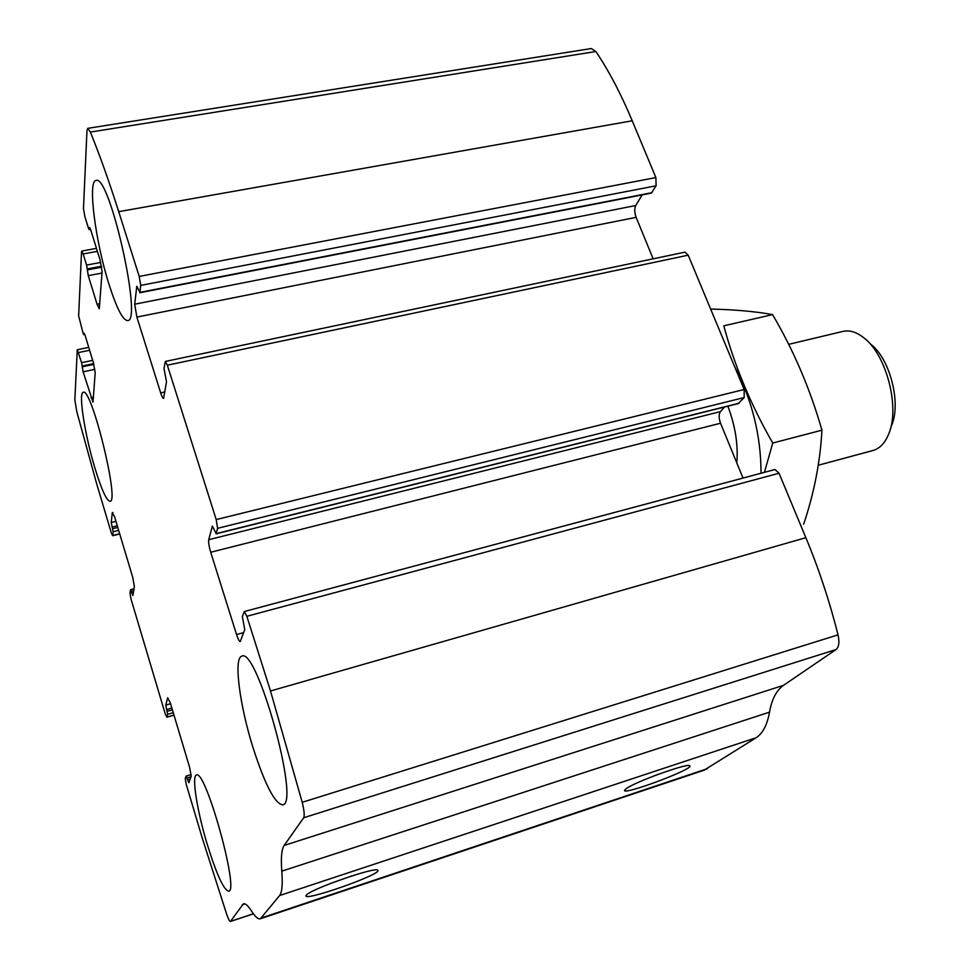 <?xml version="1.0" encoding="UTF-8"?>
<svg xmlns="http://www.w3.org/2000/svg" width="970" height="970" viewBox="0 0 970 970"><rect width="100%" height="100%" fill="white"/><g stroke="black" fill="none" stroke-linecap="round" stroke-linejoin="round"><path stroke-width="1.45" d="M111.247 532.688L96.66 483.739L76.86 411.971L74.86 399.943L77.26 349.758L81.601 362.671L83.117 371.825L92.987 402.186L95.193 372.747L93.265 362.271L85.069 335.293L84.05 333.146L83.784 334.711L83.105 333.28L78.643 315.856L81.528 251.788L81.759 251.072L83.165 253.958L86.597 265.077L88.27 275.65L97.049 304.216L99.279 308.763L102.093 271.673L99.958 259.584L90.719 229.829L89.592 227.598L89.216 229.696L88.476 228.217L84.911 216.734L83.468 208.647L86.96 130.926L87.785 128.343L90.368 132.078C99.546 154.533 108.992 181.063 118.716 211.666L139.219 276.438L140.723 285.398L139.935 292.37L136.806 286.283L134.697 304.204L136.867 317.081L160.668 392.862C161.869 396.56 162.839 398.415 163.59 398.428L166.513 381.768L164.003 368.576L165.312 361.446L167.337 365.205L216.213 519.58L217.583 528.323L216.152 533.645L212.369 526.092L208.708 539.708C208.356 542.315 209.023 546.498 210.708 552.257L236.547 634.55C238.062 639.169 239.287 641.497 240.245 641.534L244.755 629.688L242.354 616.605L244.282 611.549L246.853 616.302L270.497 690.979L302.216 802.299C304.204 810.508 304.701 815.661 303.683 817.759L284.137 845.452C281.555 849.38 280.779 857.953 281.809 871.157C282.791 884.288 282.064 892.412 279.615 895.528L260.409 918.748C258.25 919.499 255.316 916.965 251.606 911.157C248.017 905.568 245.264 903.131 243.349 903.858L230.411 921.488C229.635 921.5 228.399 919.111 226.701 914.322L202.415 838.601L186.264 784.415L185.221 778.57L186.119 776.085L188.835 782.705L191.199 776.339L189.599 767.294L170.344 702.971L167.677 697.733L165.761 705.105L167.628 714.32L166.791 717.242L165.167 713.641L131.083 599.254L129.98 593.264L130.489 589.845L132.89 595.483L134.369 586.438L132.672 577.162L114.593 516.78L112.29 512.633L111.235 522.454L113.15 531.742L112.617 535.731L111.247 532.688M244.282 611.549L774.969 469.516L779.031 473.251L805.864 537.695C818.862 568.953 829.58 601.339 838.031 634.853C839.632 642.152 838.977 647.051 836.055 649.548L783.53 685.329L284.137 845.452M165.312 361.446L684.978 252.139L688.203 255.183L744.148 389.503L744.184 397.554L217.583 528.323M87.785 128.343L591.3 48.536L595.883 51.519C608.869 70.846 620.994 93.945 632.234 120.789L655.89 177.583L656.108 185.791L140.723 285.398M704.026 770.228L756.163 737.721C762.747 733.453 767.209 724.942 769.525 712.15C771.768 699.309 776.436 690.361 783.53 685.329M306.447 895.092C310.436 889.126 377.075 866.04 377.791 870.32C382.713 874.115 299.9 903.094 306.302 895.274L306.447 895.092M626.39 788.549C635.726 781.529 689.064 762.444 689.815 765.815C694.374 769.028 619.43 796.843 624.801 789.932L626.39 788.549M139.777 292.758L651.367 193.115L656.108 185.791M653.149 258.832L636.138 217.341C634.453 212.575 634.319 208.635 635.75 205.519L642.164 194.909M738.303 403.423L744.184 397.554M743.02 478.077L720.54 423.235C718.746 418.167 718.697 414.299 720.407 411.632L724.408 407.048M94.854 467.855C101.51 489.644 106.591 500.787 110.059 501.284C119.783 502.205 91.386 386.678 83.226 392.304C78.182 392.656 84.875 435.045 94.854 467.855M207.046 843.73C216.468 874.188 223.694 890.023 228.738 891.248C239.517 890.751 205.07 767.694 196.364 775.139C191.575 776.133 197.128 810.884 207.046 843.73M108.955 284.149C116.618 308.217 122.85 320.367 127.664 320.573C142.772 322.101 109.392 173.278 95.981 180.481C87.494 181.063 95.533 242.148 108.955 284.149M253.134 747.991C265.113 785.045 275.007 803.997 282.803 804.845C300.482 803.33 256.577 645.486 241.675 656.278C233.467 658.133 239.711 705.542 253.134 747.991M659.188 773.975L653.053 776.279M352.11 875.825L329.945 883.67M890.254 429.407L891.624 425.345C901.385 403.156 889.963 358.682 870.817 344.277M872.709 450.577L873.218 450.444C879.851 448.467 885.004 443.023 888.653 434.136C900.221 407.958 886.58 354.862 863.943 337.887C856.498 331.983 849.405 329.849 842.675 331.473L788.659 344.338M710.646 309.054C734.981 309.636 755.63 311.491 772.581 314.607C793.727 350.582 810.18 389.103 821.942 430.183C820.244 461.659 814.157 492.99 803.669 524.188M821.942 430.183L772.738 443.035C750.926 404.975 734.617 365.908 723.79 325.823L772.581 314.607M764.433 472.341L772.738 443.035M736.812 462.908C738.291 444.866 735.321 425.963 727.876 406.175M761.038 473.251C760.965 435.651 752.126 400.04 734.532 366.43M805.864 537.695L270.497 690.979M779.031 473.251L246.853 616.302M744.148 389.503L216.213 519.58M688.203 255.183L167.337 365.205M595.883 51.519L90.368 132.078M632.234 120.789L118.716 211.666M655.89 177.583L139.219 276.438M838.031 634.853L302.216 802.299M836.055 649.548L303.683 817.759M769.525 712.15L281.809 871.157M756.163 737.721L279.615 895.528M707.312 768.701L261.488 917.923M244.913 903.894L242.27 904.768M253.376 913.764L230.545 921.379M191.211 774.606L186.191 776.109M191.029 776.788L186.992 778.001M190.217 778.995L187.525 779.807M170.575 703.747L165.761 705.105M171.872 708.076L166.573 709.579M172.393 709.834L167.095 711.349M173.254 712.72L167.628 714.32M173.957 715.072L166.888 717.085M133.702 590.73L131.29 591.348M133.399 592.634L131.787 593.046M112.908 512.475L112.29 512.633M115.951 521.314L111.235 522.454M117.285 525.776L112.096 527.037M117.782 527.425L112.581 528.686M118.667 530.396L113.15 531.742M119.674 533.755L112.738 535.44M89.628 350.279L78.558 352.546M92.696 360.379L81.601 362.671M93.666 363.641L82.232 366.005M93.86 364.393L82.183 366.83M94.902 369.352L83.117 371.825M93.52 397.263L90.962 397.809M84.729 334.262L83.869 334.432M97.4 251.327L83.165 253.958M100.747 262.433L86.597 265.077M101.559 266.229L87.288 268.908M101.729 267.199L87.227 269.927M101.995 273.055L88.27 275.65M99.91 303.658L97.049 304.216M90.04 228.083L89.398 228.192M90.477 229.102L89.349 229.296M651.876 192.703L139.935 292.37M137.291 286.72L136.564 286.853M635.75 205.519L134.697 304.204M636.138 217.341L136.867 317.081M164.912 391.941L160.668 392.862M243.688 632.61L236.547 634.55M720.54 423.235L210.708 552.257M720.407 411.632L208.708 539.708M739.164 403.217L216.152 533.645M704.559 770.047L260.409 918.748M253.425 913.825L230.411 921.488M191.211 774.557L186.119 776.085M173.994 715.181L166.791 717.242M133.993 588.838L130.55 589.724M119.746 533.997L112.617 535.731M88.755 347.405L77.26 349.758M84.814 334.504L83.784 334.711M96.479 248.368L81.759 251.072M90.598 229.441L89.216 229.696M738.776 403.459L216.019 533.852M873.218 450.444L818.256 465.248"/></g></svg>
